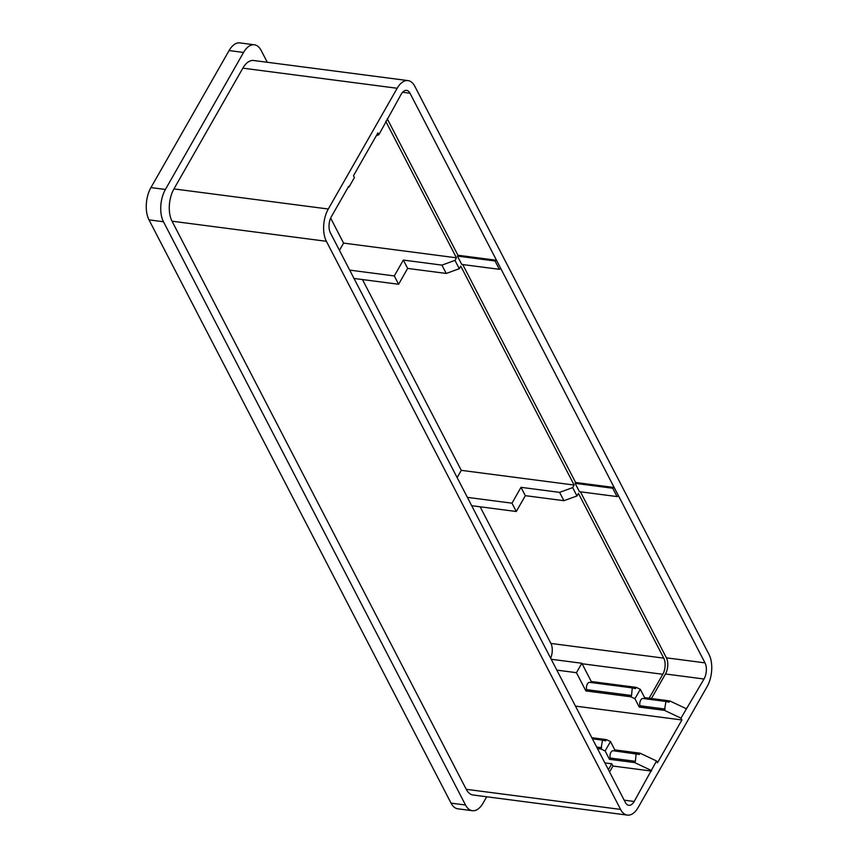 <?xml version="1.0" encoding="UTF-8"?>
<svg xmlns="http://www.w3.org/2000/svg" width="858" height="858" viewBox="0 0 858 858"><rect width="100%" height="100%" fill="white"/><g stroke="black" fill="none" stroke-linecap="round" stroke-linejoin="round"><path stroke-width="1.29" d="M243.554 52.445L229.086 50.558A23.005 12.28 -82.6 0 1 239.908 42.9L254.376 44.788A23.005 12.28 97.4 0 0 243.554 52.445L165.401 189.479A23.005 12.28 97.4 0 0 163.47 221.75L465.519 805.019A23.005 12.28 97.4 0 0 472.318 810.703A23.005 12.28 97.4 0 0 483.129 803.045L486.711 796.771M229.086 50.558L150.933 187.591A23.005 12.28 -82.6 0 0 149.002 219.873L451.051 803.131A23.005 12.28 -82.6 0 0 457.85 808.815L472.318 810.703M267.288 62.269L261.175 50.472A23.005 12.28 97.4 0 0 254.376 44.788M326.383 241.302L172.04 221.192L466.237 789.306A23.005 12.28 -82.6 0 0 473.037 794.991L627.38 815.1A23.005 12.28 97.4 0 0 638.191 807.442L707.067 686.679A23.005 12.28 97.4 0 0 708.998 654.407L414.8 86.283A23.005 12.28 97.4 0 0 408 80.598A23.005 12.28 97.4 0 0 397.179 88.267L328.303 209.02A23.005 12.28 97.4 0 0 326.383 241.302L620.581 809.416A23.005 12.28 97.4 0 0 627.38 815.1M397.179 88.267L242.835 68.157A23.005 12.28 -82.6 0 1 253.657 60.5L408 80.598M242.835 68.157L173.959 188.91A23.005 12.28 -82.6 0 0 172.04 221.192M348.069 187.387L349.045 186.969L348.691 186.293L331.349 216.699A11.497 6.135 -82.6 0 0 330.384 232.829L625.364 802.466A11.497 6.135 -82.6 0 0 628.764 805.308A11.497 6.135 -82.6 0 0 634.18 801.479L656.542 760.971L657.475 762.794L681.906 719.969L680.962 718.146L704.032 679.01A11.497 6.135 -82.6 0 0 704.997 662.869L410.006 93.232L402.595 92.267M376.233 135.832L378.839 134.727L401.201 94.23A11.497 6.135 -82.6 0 1 406.606 90.39A11.497 6.135 -82.6 0 1 410.006 93.232M378.839 134.727L377.895 132.915L353.475 175.729L354.418 177.552L349.045 186.969M500.815 268.597L499.367 269.326L461.743 264.425L457.432 256.092L495.055 260.993L496.503 260.264L457.915 255.234L387.226 118.726M605.126 750.975L610.499 741.548L606.37 739.607L605.641 740.883L602.477 740.154L600.997 749.023L605.126 750.975L609.437 759.309L610.177 758.022L635.392 761.303L634.663 762.59L609.437 759.309M614.253 750.868L614.811 749.881L610.499 741.548M656.542 760.971L640.036 753.174L639.296 754.45L613.202 750.729A4.794 2.553 97.4 0 0 610.606 753.034A4.794 2.553 97.4 0 0 610.177 758.022M680.962 718.146L664.457 710.349L639.242 707.067L634.92 698.734L640.293 689.306L636.175 687.365L635.435 688.642L632.271 687.912L631.531 695.495L586.636 689.65A4.794 2.553 -82.6 0 1 587.065 684.663A4.794 2.553 -82.6 0 1 589.671 682.357L632.271 687.901M644.058 698.626L644.615 697.64L640.293 689.306M639.242 707.067L639.971 705.78A4.794 2.553 -82.6 0 1 640.4 700.793A4.794 2.553 -82.6 0 1 643.007 698.487L665.937 701.469L664.457 710.349M608.386 769.68L611.754 763.77L612.934 766.044L609.566 771.953M457.432 256.092L457.915 255.234M575.6 482.486L614.178 487.505L612.73 488.245L617.041 496.578L579.429 491.677L575.107 483.344L575.6 482.486L462.741 264.554M651.437 698.53L665.443 673.98A11.497 6.135 97.4 0 0 666.409 657.839L580.426 491.806M649.141 698.23L662.805 674.281L582.089 663.76M457.132 477.595L461.272 470.345L574.131 485.049L572.661 487.623L576.984 495.956L578.442 493.382L663.76 658.14A11.497 6.135 -82.6 0 1 662.805 674.281M574.131 485.049L460.767 266.141L459.298 268.704L454.987 260.371L441.924 265.111L403.335 260.081L394.294 275.933L398.616 284.266L407.647 268.415L446.235 273.445L441.924 265.111M339.457 250.354L343.586 243.104L456.456 257.808L454.987 260.371M456.456 257.808L385.757 121.3M634.92 698.734L630.802 696.782L631.531 695.495M597.458 748.562L600.997 749.023M596.685 747.082L601.726 747.736M591.838 737.708L606.37 739.607M586.636 689.65L585.907 690.937L630.802 696.782M590.722 682.496L591.28 681.509L636.175 687.365M604.869 762.88L611.754 763.77M651.168 770.387L634.663 762.59M651.512 771.074L612.934 766.044M343.586 243.104L330.641 218.104M461.272 470.345L362.462 279.558M550.643 658.172A11.497 6.135 97.4 0 0 550.9 643.436L480.148 506.799M416.881 399.86L416.366 398.873M421.192 408.194L416.398 398.873M538.878 635.435L534.051 626.125M354.011 278.453L398.616 284.266M459.298 268.704L446.235 273.445M612.73 488.245L575.107 483.344M495.055 260.993L499.367 269.326M534.555 627.112L534.084 626.125M572.661 487.623L559.598 492.363L521.01 487.333L511.979 503.174L467.374 497.372M407.647 268.415L403.335 260.081M471.685 505.694L516.291 511.507L525.332 495.667L521.01 487.333M516.291 511.507L511.979 503.174M585.907 690.937L576.447 672.683L581.831 663.255L591.28 681.509M349.689 270.12L394.294 275.933M686.336 708.729L669.83 700.932L644.615 697.64M551.211 659.266L581.831 663.255M618.5 495.838L617.041 496.578M525.332 495.667L563.91 500.697L559.598 492.363M576.984 495.956L563.91 500.697M636.132 753.721L635.392 761.303M669.83 700.932L669.101 702.209L665.937 701.479M665.186 709.062L639.971 705.78M640.036 753.174L614.811 749.881M681.906 719.969L575.471 706.102M556.831 670.119L576.447 672.683M165.401 189.479L150.933 187.591M620.581 809.416L466.237 789.306M328.303 209.02L173.959 188.91M634.18 801.479L624.184 800.171M663.76 658.14L550.9 643.436M704.032 679.01L665.443 673.98M704.997 662.869L666.409 657.839M465.519 805.019L451.051 803.131M163.47 221.75L149.002 219.873M592.417 738.835L602.477 740.143"/></g></svg>
